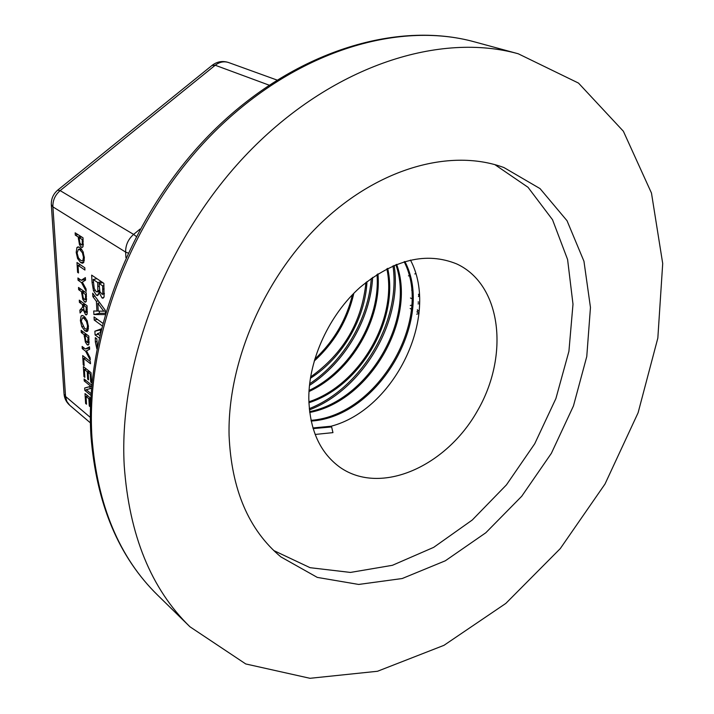 <?xml version="1.0" encoding="UTF-8"?>
<svg xmlns="http://www.w3.org/2000/svg" width="714" height="714" viewBox="0 0 714 714"><rect width="100%" height="100%" fill="white"/><g stroke="black" fill="none" stroke-linecap="round" stroke-linejoin="round"><path stroke-width="1.07" d="M411.746 305.244L410.327 305.458M418.011 303.869L419.555 303.628M418.975 313.571L416.673 314.16M410.157 308.51L411.442 309.171M417.012 312.063L419.02 313.098M417.351 309.706L418.35 310.911L417.137 311.224M418.172 301.915L418.618 302.138L418.145 302.263M410.461 297.988L411.933 298.747M419.314 294.355L418.511 294.552M419.172 294.391L418.466 296.587M411.666 290.196L412.621 290.678M90.714 400.277L89.75 399.483L90.187 406.766L89.286 406.016L88.848 398.742L86.037 396.422L86.51 404.204L85.618 403.455L85.011 393.575L90.812 398.35M85.618 403.455L86.448 403.24M86.037 396.422L87.884 395.949M88.848 398.742L90.705 398.26M89.286 406.016L90.134 405.802M89.75 399.483L90.767 399.224M90.973 395.413L84.814 390.371L86.564 389.924M91.481 388.291L86.269 389.683L91.089 393.619M84.814 390.371L84.671 388.005L90.812 386.274L84.234 380.964L84.118 378.982L91.749 385.132M84.234 380.964L86.019 380.517M90.812 386.274L91.669 386.06M91.66 386.194L89.982 386.658L90.098 388.666M84.671 388.005L89.982 386.658M83.975 376.653L83.359 366.621L91.017 372.69L91.615 382.793L90.705 382.061L90.232 374.118L88.125 372.44L88.572 379.839L87.661 379.107L87.224 371.717L84.386 369.477L84.868 377.376L83.975 376.653L84.814 376.448M84.386 369.477L86.349 368.995M87.224 371.717L89.188 371.235M87.661 379.107L88.518 378.902M88.125 372.44L90.098 371.958M90.232 374.118L91.089 373.904M90.705 382.061L91.562 381.847M83.252 364.943L82.681 355.599L90.357 361.579L90.491 363.738L83.716 358.455L84.154 365.657L83.252 364.943L84.1 364.738M83.716 358.455L85.725 357.964M90.134 357.768L90.267 360.07L85.644 351.234L82.253 348.628L82.128 346.468L85.403 348.985L89.491 346.834L89.634 349.262L86.483 350.86L90.134 357.768M85.403 348.985L89.553 348.004M82.253 348.628L84.306 348.146M88.732 348.2L89.607 348.86M85.644 351.234L86.564 351.02M86.956 328.922L87.545 325.852L86.519 321.568L84.091 318.489L82.467 317.837L81.262 321.22L84.689 328.538L86.367 329.199L88.438 328.583M88.438 326.503L87.706 331.073L86.769 331.582L84.832 330.823L81.753 326.637L80.379 320.55L81.101 315.999L82.039 315.463L83.949 316.195L87.063 320.381L88.438 326.503M85.519 294.525L82.405 292.338L83.181 297.774L84.984 299.764L85.51 299.175L85.519 294.525L86.376 294.338M82.405 292.338L84.752 291.83M86.314 301.219L85.43 302.209L84.564 301.897L82.753 299.193L81.53 291.714L78.647 289.688L78.504 287.456L86.287 292.91L86.314 301.219M78.647 289.688L80.977 289.188M81.53 291.714L83.868 291.214M86.055 288.956L86.198 291.348L81.494 282.601L78.067 280.227L77.924 277.987L81.253 280.272L85.385 277.603L85.537 280.12L82.342 282.119L86.055 288.956M81.253 280.272L85.493 279.379M78.067 280.227L80.45 279.718M84.35 279.62L85.296 280.263M81.494 282.601L82.485 282.387M77.585 272.346L76.978 262.511L84.796 267.759L84.939 270.044L78.031 265.385L78.495 272.971L77.585 272.346L78.451 272.159M78.031 265.385L80.504 264.876M82.253 239.556L79.102 237.548L79.897 243.108L81.673 245.027L82.244 244.375L82.253 239.556L83.119 239.386M79.102 237.548L81.771 237.021M83.056 246.419L82.101 247.526L81.298 247.258L79.459 244.616L78.21 236.977L75.3 235.111L75.157 232.818L83.029 237.824L83.056 246.419M75.3 235.111L77.951 234.594M78.21 236.977L80.878 236.459M97.8 303.218L98.246 311.117L103.762 311.215L97.8 303.218L99.737 302.79M103.762 311.215L105.351 310.858M105.012 314.588L93.918 314.535L93.712 310.983L96.934 311.072L96.381 301.317L92.882 296.64L92.686 293.204L105.324 310.367L105.467 313.009M92.882 296.64L94.9 296.203M96.381 301.317L98.345 300.889M96.934 311.072L98.229 310.777M99.3 311.134L99.424 313.294L105.377 313.312M93.918 314.535L99.424 313.294M102.637 285.877L99.05 283.44L99.889 291.607L102.2 294.373L102.762 293.695L102.637 285.877L103.976 285.591M102.762 293.695L104.36 293.347M99.05 283.44L102.789 282.637M97.693 282.521L93.213 279.486L94.212 288.465L96.078 291.535L97.077 291.91L97.845 290.741L97.693 282.521L101.433 281.727M97.845 290.741L99.576 290.366M93.213 279.486L96.934 278.692M99.103 292.41L97.55 295.569L96.354 295.15L93.472 290.589L92.07 282.53L91.651 275.122L103.851 283.351L104.101 296.765L103.021 298.247L101.977 297.881L99.103 292.41L100.094 292.196M99.157 292.454L100.112 292.24M93.472 290.589L94.962 290.268M99.112 337.918L95.087 334.928L98.148 334.214M100.317 332.635L97.399 333.661L99.683 335.357M102.013 325.709L94.23 320.059L94.052 316.936L102.664 323.156M94.23 320.059L97.39 319.345M101.022 329.681L100.353 329.922L100.469 331.965M95.087 334.928L94.873 331.198L101.218 328.868M94.873 331.198L100.353 329.922M96.863 348.825L95.337 341.89L95.31 337.66L96.836 338.793L97.345 346.326M82.869 260.431L83.458 257.165L82.413 252.801L79.95 249.838L78.433 249.302L77.094 252.97L78.406 257.825L80.575 260.262L82.137 260.806L84.35 260.128M84.368 257.754L83.627 262.6L82.512 263.252L80.718 262.627L77.594 258.575L76.202 252.372L76.925 247.535L78.04 246.857L79.807 247.446L82.967 251.498L84.368 257.754M86.278 307.279L83.351 305.181L84.056 310.438L85.85 312.455L86.278 307.279L87.135 307.091M86.305 311.964L87.376 311.723M83.351 305.181L85.626 304.682M83.065 309.528L80.075 313L79.897 310.144L82.645 307.109L82.494 304.566L79.424 302.361L79.281 300.148L87.046 305.699L87.144 313.981L86.34 314.936L85.555 314.642L83.065 309.528L83.734 309.385M79.424 302.361L81.682 301.861M82.494 304.566L84.761 304.066M82.645 307.109L83.458 306.922M79.897 310.144L83.716 309.287M88.09 337.651L85.002 335.33L85.769 340.667L87.581 342.711L88.09 337.651L88.929 337.454M85.002 335.33L87.126 334.839M88.866 344.219L88.036 345.121L87.135 344.764L85.332 342.024L84.127 334.67L81.271 332.519L81.137 330.341L88.848 336.133L88.866 344.219M81.271 332.519L83.386 332.028M84.127 334.67L86.251 334.179M124.209 465.43C118.381 360.186 168.781 232.541 252.149 148.619C335.634 64.608 440.565 32.175 518.239 53.773L578.51 83.092L623.376 131.251L651.471 193.066L662.708 263.52L657.835 338.079L638.102 412.754L605.008 484.021L560.267 548.611L505.824 603.41L443.965 645.331L377.51 671.267L309.983 678.3L245.741 663.949L189.96 626.785C151.073 588.845 129.154 535.063 124.209 465.43M57.664 190.165L60.155 190.62L215.226 65.242L212.004 65.465M392.995 265.867C401.036 320.773 362.328 387.64 309.287 408.658M371.325 278.317C368.513 318.828 344.068 360.882 309.635 383.802M313.134 428.605L331.626 426.936L332.956 432.63L315.142 434.451M314.169 361.088C334.598 342.479 347.816 319.872 353.823 293.293M310.385 378.286C342.443 357.892 365.247 318.667 366.987 281.575M308.983 391.54C351.449 371.932 382.035 319.069 377.929 273.873M308.894 402.732C360.624 386.256 399.171 319.417 387.693 268.357M309.706 412.46C369.843 401.206 416.824 319.39 396.627 264.358M311.179 421.064C379.009 416.922 435.129 318.801 404.874 261.52M331.626 426.936L330.636 426.276L312.937 427.954M314.704 359.24C333.822 341.328 346.406 319.801 352.475 294.668M310.59 376.983C343.514 353.421 361.962 321.889 365.952 282.396M309.046 390.469C350.663 370.709 380.562 319.024 377.019 274.444M308.867 401.812C359.82 384.998 397.671 319.39 386.863 268.776M309.599 411.639C369.04 399.894 415.271 319.408 395.859 264.662M311.018 420.332C378.215 415.53 433.523 318.863 404.16 261.735M309.457 385.444C345.058 362.391 370.343 318.908 372.663 277.362M309.403 409.89C363.372 389.157 402.901 320.889 394.128 265.385M410.461 260.066C440.056 316.106 394.592 409.925 330.716 426.329M308.805 397.993C308.814 359.106 329.297 314.749 360.222 287.224C394.208 259.378 426.374 251.614 456.728 263.93C501.817 284.743 509.546 355.759 477.398 410.916C446.072 466.545 380.901 495.793 340.15 467.429C319.952 452.819 309.51 429.667 308.805 397.993M494.882 164.648L528.012 187.282L552.52 219.716L567.594 259.521L572.994 304.209L568.915 351.324L555.894 398.564L534.724 443.76L506.44 484.877L472.275 520.006L433.693 547.352L392.423 565.301L350.458 572.432L310.081 567.692L273.792 550.565M229.078 435.469C227.329 362.551 264.341 276.684 322.228 221.947C380.196 167.174 451.935 148.28 503.986 167.576L540.043 188.603L567.032 220.724L583.954 261.262L590.46 307.448L586.765 356.545L573.44 405.971L551.378 453.301L521.711 496.275L485.815 532.76L445.331 560.785L402.196 578.527L358.66 584.445L317.302 577.403L280.923 556.929C248.713 530.047 231.434 489.563 229.078 435.469M87.545 325.852L88.375 325.664M86.519 321.568L87.447 321.362M84.091 318.489L85.796 318.105M81.101 315.999L82.886 315.588M80.379 320.55L81.244 320.354M81.753 326.637L82.788 326.396M84.832 330.823L88.188 330.046M85.635 296.381L86.483 296.194M85.51 299.175L86.599 298.934M84.564 301.897L86.189 301.54M81.646 293.606L82.476 293.427M82.753 299.193L83.806 298.961M82.369 241.475L83.235 241.296M82.244 244.375L83.342 244.152M81.298 247.258L82.842 246.955M78.335 238.922L79.174 238.762M79.459 244.616L80.602 244.393M102.825 289.197L104.155 288.911M97.907 286.43L99.201 286.153M96.354 295.15L98.603 294.65M101.977 297.881L103.878 297.47M92.07 282.53L93.373 282.253M95.337 341.89L96.649 341.587M83.458 257.165L84.314 256.995M82.413 252.801L83.395 252.604M79.95 249.838L81.824 249.463M76.925 247.535L79.156 247.089M76.202 252.372L77.067 252.194M77.594 258.575L78.719 258.352M80.718 262.627L83.957 261.967M86.412 309.492L87.26 309.305M85.555 314.642L87.028 314.303M88.197 339.471L89.036 339.266M88.072 342.176L89.152 341.926M87.135 344.764L88.813 344.371M84.243 336.517L85.064 336.33M85.332 342.024L86.332 341.792M90.348 417.422L65.554 396.457L52.898 206.855L125.637 252.087L125.905 257.584M91.954 437.441C85.43 335.285 133.536 212.46 214.289 131.983C295.159 51.426 397.778 20.581 474.658 41.912C396.431 20.278 293.338 51.381 212.727 131.474C132.215 211.54 84.368 333.509 90.946 435.852C96.354 503.772 118.604 556.884 157.687 595.19C119.247 557.643 97.336 505.057 91.954 437.441M127.993 253.006L125.637 252.087C125.539 245.116 128.199 239.217 133.616 234.415L60.155 190.62C55.103 194.976 52.684 200.393 52.898 206.855L51.319 204.579M140.042 229.078L133.616 234.415L136.16 236.388M69.829 405.356L66.839 401.455L65.554 396.457L64.046 394.11C64.492 398.608 66.42 402.357 69.829 405.356L90.419 422.893M276.88 80.004L228.623 62.546C224.009 61.029 219.546 61.931 215.226 65.242L269.008 85.118M64.001 393.476L51.346 205.061C51.033 198.938 53.229 193.905 57.914 189.96L212.415 65.126C217.368 61.484 222.768 60.628 228.623 62.546M414.754 273.926L415.7 273.694M419.296 294.123L418.511 294.32M409.131 275.702L408.444 275.863M85.109 317.239L82.467 317.837M88.42 328.726L86.617 329.145M86.59 299.407L85.091 299.737M83.333 244.697L81.78 245.009M104.369 293.891L102.325 294.338M99.808 291.321L97.22 291.883M81.271 248.74L78.433 249.302M84.323 260.36L82.405 260.753M87.376 312.116L85.948 312.437M89.143 342.345L87.688 342.684M518.239 53.773L474.658 41.912M189.96 626.785L157.687 595.19"/></g></svg>
